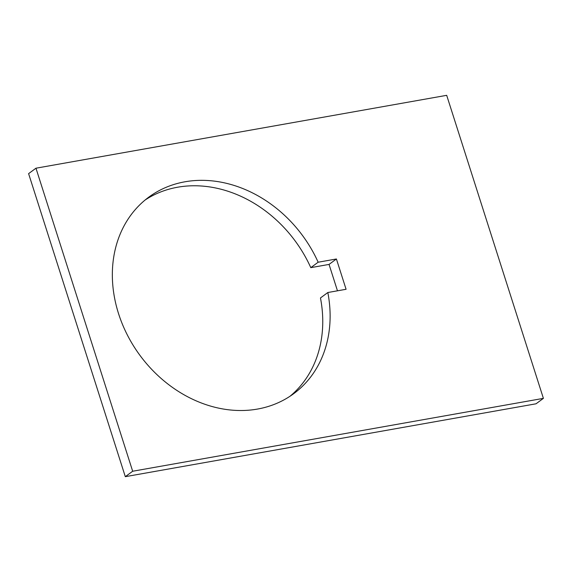 <?xml version="1.0" encoding="UTF-8"?>
<svg xmlns="http://www.w3.org/2000/svg" width="572" height="572" viewBox="0 0 572 572"><rect width="100%" height="100%" fill="white"/><g stroke="black" fill="none" stroke-linecap="round" stroke-linejoin="round"><path stroke-width="0.86" d="M327.827 292.521L346.081 289.282L336.407 258.98L318.154 262.219A122.093 100.979 53.6 0 0 184.963 181.789A122.093 100.979 53.6 0 0 148.713 197.204A122.093 100.979 53.6 0 0 127.499 335.278A122.093 100.979 53.6 0 0 257.493 409.066A122.093 100.979 53.6 0 0 293.743 393.658A122.093 100.979 53.6 0 0 327.827 292.521L320.463 297.962A122.093 100.979 53.6 0 1 289.99 396.274M336.407 258.98L329.05 264.414L310.796 267.653A122.093 100.979 53.6 0 0 177.599 187.223A122.093 100.979 53.6 0 0 145.102 200.021M543.4 398.362L446.689 95.324L35.964 168.204L132.675 471.242L543.4 398.362L536.035 403.796L125.311 476.676L132.675 471.242M337.473 290.812L329.05 264.414M310.796 267.653L318.154 262.219M125.311 476.676L28.6 173.638L35.964 168.204"/></g></svg>
